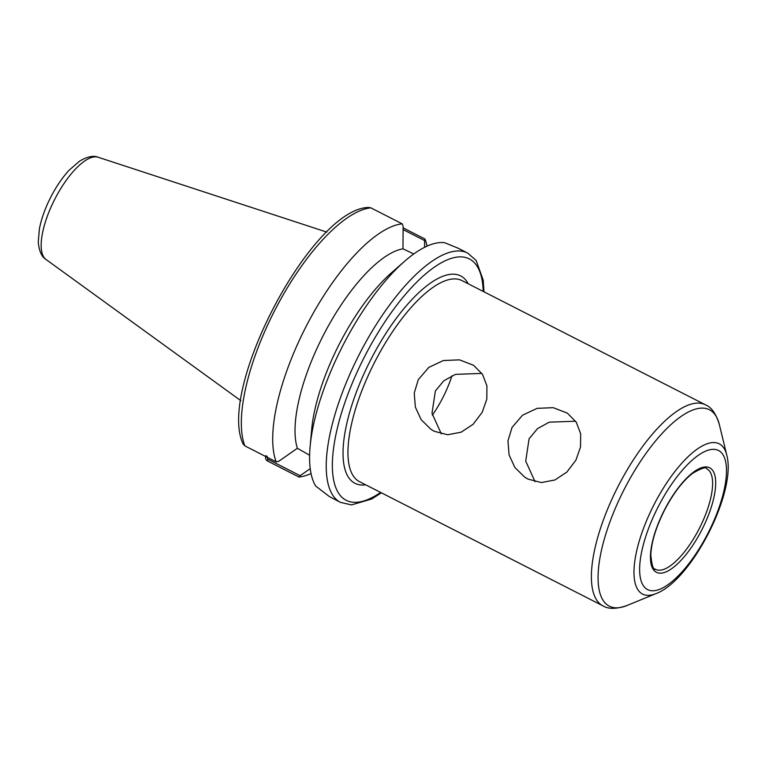 <?xml version="1.0" encoding="UTF-8"?>
<svg xmlns="http://www.w3.org/2000/svg" width="765" height="765" viewBox="0 0 765 765"><rect width="100%" height="100%" fill="white"/><g stroke="black" fill="none" stroke-linecap="round" stroke-linejoin="round"><path stroke-width="1.15" d="M575.949 460.081L566.875 472.072L554.874 479.999L541.381 482.562L528.041 479.11L524.666 477.13L514.912 467.501L509.088 454.974L507.96 440.889L512.024 427.472L522.543 415.194L537.116 408.347L553.21 407.678L567.334 413.11L576.255 422.175L580.673 433.774L580.52 446.999L575.949 460.081M575.634 421.228L549.241 422.165L537.479 428.63L529.074 438.833L525.718 461.132L535.06 481.711M482.218 412.259L473.153 424.259L461.142 432.187L447.659 434.75L434.31 431.297L430.944 429.318L421.18 419.689L415.366 407.162L414.228 393.076L418.292 379.65L428.811 367.382L443.384 360.535L459.488 359.856L473.611 365.288L482.533 374.362L486.942 385.952L486.798 399.187L482.218 412.259M481.902 373.416L455.519 374.343L443.757 380.817L435.352 391.02L431.995 413.31L441.338 433.889M404.465 261.41A139.938 50.538 117 0 0 310.131 446.311L311.709 429.175A118.384 42.754 117 0 1 391.517 272.751L404.465 261.41A139.938 50.538 117 0 1 444.58 242.677L458.072 248.185L467.692 253.091A139.938 50.538 117 0 0 361.797 349.548A139.938 50.538 117 0 0 338.666 501.314A139.938 50.538 117 0 0 340.502 502.385L329.447 496.6M329.447 496.609L315.706 486.062A139.938 50.538 117 0 1 310.131 446.311M276.184 461.859L244.819 445.861L242.983 443.757C217.117 388.697 312.063 208.338 368.654 207.449L370.843 207.841L402.208 223.839A139.938 50.538 117 0 0 308.295 322.256A139.938 50.538 117 0 0 276.184 461.859L278.632 461.372L297.375 448.28L309.605 455.232M265.847 455.644C265.139 458.149 265.723 459.947 267.607 461.037L298.972 477.044L300.119 475.687L267.721 459.163L266.985 456.122M427.042 246.158A139.938 50.538 117 0 0 424.996 239.024L403.117 227.865M298.972 477.044A139.938 50.538 117 0 0 311.039 473.554M310.227 468.649L300.119 475.687M413.789 253.97L402.983 248.826A118.384 42.754 117 0 0 325.135 331.867A118.384 42.754 117 0 0 297.375 448.28M402.983 248.826L403.126 226.249L402.208 223.839M403.107 229.596L424.604 240.564L424.996 239.024M424.604 240.564L424.575 247.334M432.34 415.185A56.419 20.378 117 0 0 451.933 375.778M267.721 459.163L267.607 461.037M370.843 207.841A139.938 50.538 117 0 0 276.93 306.249A139.938 50.538 117 0 0 244.819 445.861M483.193 291.417A135.491 48.931 117 0 0 471.135 259.966A135.491 48.931 117 0 0 366.827 352.33A135.491 48.931 117 0 0 332.746 473.851A135.491 48.931 117 0 0 380.635 492.44M468.247 283.796A116.385 42.027 117 0 0 462.203 276.834A116.385 42.027 117 0 0 372.603 356.174A116.385 42.027 117 0 0 365.689 484.819M376.629 358.393A112.838 40.746 117 0 0 357.982 480.774A112.838 40.746 117 0 0 359.464 481.634L602.906 605.832A112.838 40.746 117 0 1 601.424 604.962A112.838 40.746 117 0 1 620.071 482.591A112.838 40.746 117 0 1 705.454 404.809L462.012 280.612A112.838 40.746 117 0 0 376.629 358.393M726.75 455.051A84.341 30.457 117 0 0 720.343 444.475A84.341 30.457 117 0 0 655.414 501.964A84.341 30.457 117 0 0 641.472 593.439A84.341 30.457 117 0 0 656.074 593.583C691.665 580.386 736.963 491.608 726.75 455.051L719.32 424.46A110.237 39.809 117 0 0 710.943 410.633A110.237 39.809 117 0 0 626.076 485.775A110.237 39.809 117 0 0 607.859 605.325A110.237 39.809 117 0 0 626.946 605.517C616.408 609.169 608.395 609.275 602.906 605.832M719.569 451.12A78.059 28.19 117 0 0 659.468 504.336A78.059 28.19 117 0 0 646.568 588.993A78.059 28.19 117 0 0 706.659 535.777A78.059 28.19 117 0 0 719.569 451.12M710.484 468.276A58.637 21.171 117 0 0 665.34 508.247A58.637 21.171 117 0 0 655.653 571.837A58.637 21.171 117 0 0 700.797 531.866A58.637 21.171 117 0 0 710.484 468.276M707.606 469.299A56.419 20.378 117 0 0 706.86 468.859C706.296 466.564 701.438 468.113 692.306 473.525C682.906 481.003 673.965 492.603 665.464 508.343C656.36 525.976 651.474 541.477 650.814 554.845C651.799 565.421 653.386 570.26 655.586 569.37A56.419 20.378 117 0 0 698.827 529.428A56.419 20.378 117 0 0 707.606 469.299M654.84 568.94A56.419 20.378 117 0 0 655.586 569.37M98.169 157.255A57.471 20.751 117 0 0 55.769 197.322A57.471 20.751 117 0 0 46.015 259.478C41.664 256.887 39.082 251.054 38.25 241.97L39.436 228.592C41.568 217.92 45.642 206.875 51.638 195.477C56.935 185.513 62.826 177.031 69.299 170.05L79.436 161.233C87.277 156.576 93.521 155.247 98.169 157.255L326.837 232.111M340.502 502.385L351.508 504.9L371.532 499.067L381.419 492.842M483.977 291.819L483.222 280.2L476.155 260.473L467.692 253.091M719.32 424.46C716.088 413.779 711.469 407.229 705.454 404.809M656.074 593.583L626.946 605.517M46.015 259.478L240.841 400.669"/></g></svg>
